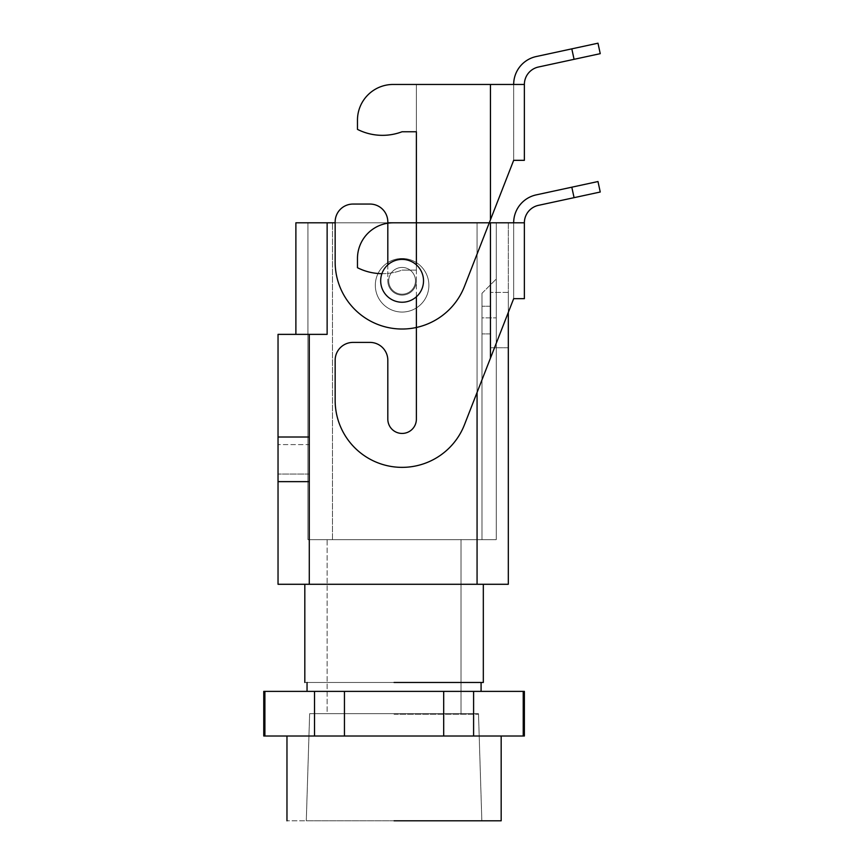 <?xml version="1.0" encoding="UTF-8"?>
<svg xmlns="http://www.w3.org/2000/svg" width="864" height="864" viewBox="0 0 864 864"><rect width="100%" height="100%" fill="white"/><g stroke="black" fill="none" stroke-linecap="round" stroke-linejoin="round"><path stroke-width="0.65" stroke-dasharray="4.32 3.24" d="M416.383 264.848L416.383 131.771L402.019 131.771A55.339 55.339 0 0 1 357.469 129.373L357.469 120.161A35.705 35.705 0 0 1 393.174 84.456A35.705 35.705 0 0 0 357.469 120.161L357.469 129.373A55.339 55.339 0 0 0 402.019 131.771L416.383 131.771L416.383 280.822A14.278 14.278 0 0 1 402.095 295.099A14.278 14.278 0 0 1 387.817 280.822A14.278 14.278 0 0 0 402.095 295.099A14.278 14.278 0 0 0 416.383 280.822A14.278 14.278 0 0 1 402.095 295.099A14.278 14.278 0 0 1 387.817 280.822L387.817 221.908A17.852 17.852 0 0 0 369.965 204.055A17.852 17.852 0 0 1 387.817 221.908A17.852 17.852 0 0 0 369.965 204.055L353.009 204.055A17.852 17.852 0 0 0 335.156 221.908A17.852 17.852 0 0 1 353.009 204.055L369.965 204.055M416.383 84.456L416.383 131.771L416.383 84.456L416.383 131.771L416.383 84.456L490.46 84.456L393.174 84.456L524.372 84.456L524.372 160.326L513.67 160.326L464.454 286.416A66.938 66.938 0 0 1 335.156 262.073L335.156 221.908L335.156 262.073A66.938 66.938 0 0 0 464.454 286.416L490.46 219.791L464.454 286.416A66.938 66.938 0 0 1 335.156 262.073L335.156 222.804L387.817 222.804L335.156 222.804M387.817 264.848L387.817 280.822A14.278 14.278 0 0 0 402.095 295.099A14.278 14.278 0 0 0 416.383 280.822L416.383 222.804L416.383 270.108L416.383 222.804L490.46 222.804L416.383 222.804L416.383 419.159L416.383 296.784M353.009 204.055A17.852 17.852 0 0 0 335.156 221.908M524.372 84.456L490.46 84.456L513.67 84.456L513.67 160.326L513.67 84.456L524.372 84.456A17.852 17.852 0 0 1 538.456 67.014L574.074 59.324L571.806 48.848L597.985 43.2L600.242 53.665L574.074 59.324M571.806 48.848L536.198 56.549A28.566 28.566 0 0 0 513.67 84.456M393.174 84.456A35.705 35.705 0 0 0 357.469 120.161L357.469 129.373A55.339 55.339 0 0 0 402.019 131.771M394.07 820.8L306.288 820.8L394.07 820.8M394.07 714.247L478.516 714.247L394.07 714.247M524.372 691.384L523.228 691.384L523.228 736.009L523.228 691.384L263.758 691.384L314.528 691.384L314.528 736.009L314.528 691.384L443.686 691.384L443.686 736.009L443.686 691.384L524.372 691.384M524.372 736.009L473.602 736.009L473.602 691.384L473.602 736.009L263.758 736.009L264.902 736.009L264.902 691.384L264.902 736.009L344.444 736.009L344.444 691.384L344.444 736.009L524.372 736.009M501.174 736.009L286.967 736.009L501.174 736.009M394.07 691.384L307.044 691.384L394.07 691.384M416.383 222.804L416.383 270.108L402.019 270.108L416.383 270.108L416.383 419.159A14.278 14.278 0 0 1 402.095 433.436A14.278 14.278 0 0 1 387.817 419.159A14.278 14.278 0 0 0 402.095 433.436A14.278 14.278 0 0 0 416.383 419.159A14.278 14.278 0 0 1 402.095 433.436A14.278 14.278 0 0 1 387.817 419.159L387.817 360.256A17.852 17.852 0 0 0 369.965 342.403A17.852 17.852 0 0 1 387.817 360.256A17.852 17.852 0 0 0 369.965 342.403L353.009 342.403A17.852 17.852 0 0 0 335.156 360.256A17.852 17.852 0 0 1 353.009 342.403A17.852 17.852 0 0 0 335.156 360.256L335.156 400.421A66.938 66.938 0 0 0 464.454 424.753A66.938 66.938 0 0 1 335.156 400.421A66.938 66.938 0 0 0 464.454 424.753L490.46 358.128L490.46 222.804L524.372 222.804L524.372 298.674L513.67 298.674L464.454 424.753L490.46 358.128L490.46 222.804L524.372 222.804L393.174 222.804A35.705 35.705 0 0 0 357.469 258.509L357.469 267.71A55.339 55.339 0 0 0 402.019 270.108A55.339 55.339 0 0 1 357.469 267.71L357.469 258.509A35.705 35.705 0 0 1 393.174 222.804L477.068 222.804L327.132 222.804L477.068 222.804L477.068 584.28L309.28 584.28L309.28 334.368L309.28 481.637L278.035 481.637L278.035 437.011L278.035 481.637L309.28 481.637L309.28 584.28L278.035 584.28L278.035 481.637L278.035 584.28L477.068 584.28L477.068 222.804L477.068 539.654L477.068 222.804L477.068 392.44L477.068 222.804L332.478 222.804L332.478 539.654L496.26 539.654L477.068 539.654L496.26 539.654L496.26 222.804L477.068 222.804L508.313 222.804L477.068 222.804L496.26 222.804L496.26 539.654L496.26 279.029L496.26 539.654L481.982 539.654L496.26 539.654L496.26 222.804L477.068 222.804L508.313 222.804L508.313 584.28L477.068 584.28L508.313 584.28L508.313 222.804L508.313 312.39L508.313 222.804L477.068 222.804L496.26 222.804L496.26 539.654L496.26 279.029L496.26 539.654L481.982 539.654L481.982 293.317L481.982 539.654L481.982 317.855L481.982 539.654L496.26 539.654L307.94 539.654L307.94 222.804L332.478 222.804L307.94 222.804L307.94 539.654L307.94 222.804L332.478 222.804L307.94 222.804L307.94 539.654L332.478 539.654L307.94 539.654L332.478 539.654L332.478 222.804L477.068 222.804L393.174 222.804A35.705 35.705 0 0 0 357.469 258.509L357.469 267.71A55.339 55.339 0 0 0 402.019 270.108L416.383 270.108L402.019 270.108A55.339 55.339 0 0 1 381.91 273.672M327.132 539.654L461.009 539.654L327.132 539.654L461.009 539.654L327.132 539.654L327.132 713.696L478.516 713.696L309.625 713.696L478.516 713.696L309.625 713.696L461.009 713.696L327.132 713.696L327.132 539.654M501.174 820.8L286.967 820.8L501.174 820.8M304.819 584.28L483.322 584.28L304.819 584.28M483.322 682.463L304.819 682.463L483.322 682.463M394.07 682.463L307.044 682.463L394.07 682.463M481.982 320.09L481.982 333.925L481.982 320.09M490.46 320.09L490.46 306.256L490.46 320.09M490.46 347.76L490.46 292.421L490.46 347.76L490.46 292.421L490.46 347.76L508.313 347.76L508.313 292.421L508.313 347.76L490.46 347.76M388.714 280.822A13.392 13.392 0 0 0 402.095 294.203A13.392 13.392 0 0 0 415.487 280.822A13.392 13.392 0 0 0 402.095 267.43A13.392 13.392 0 0 0 388.714 280.822A13.392 13.392 0 0 0 402.095 294.203A13.392 13.392 0 0 0 415.487 280.822A13.392 13.392 0 0 1 395.41 292.41A13.392 13.392 0 0 1 395.41 269.222A13.392 13.392 0 0 1 415.487 280.822A13.392 13.392 0 0 1 395.41 292.41A13.392 13.392 0 0 1 395.41 269.222A13.392 13.392 0 0 1 415.487 280.822A13.392 13.392 0 0 0 402.095 267.43A13.392 13.392 0 0 0 388.714 280.822A13.392 13.392 0 0 0 402.095 294.203A13.392 13.392 0 0 0 415.487 280.822A13.392 13.392 0 0 0 402.095 267.43A13.392 13.392 0 0 0 388.714 280.822A13.392 13.392 0 0 0 402.095 294.203A13.392 13.392 0 0 0 415.487 280.822A13.392 13.392 0 0 1 395.41 292.41A13.392 13.392 0 0 1 395.41 269.222A13.392 13.392 0 0 1 415.487 280.822A13.392 13.392 0 0 1 395.41 292.41A13.392 13.392 0 0 1 395.41 269.222A13.392 13.392 0 0 1 415.487 280.822A13.392 13.392 0 0 0 402.095 267.43A13.392 13.392 0 0 0 388.714 280.822M375.322 285.282A26.773 26.773 0 0 0 415.487 308.47A26.773 26.773 0 0 0 415.487 262.094A26.773 26.773 0 0 0 375.322 285.282A26.773 26.773 0 0 1 402.095 258.509A26.773 26.773 0 0 1 428.879 285.282A26.773 26.773 0 0 1 402.095 312.055A26.773 26.773 0 0 1 375.322 285.282A26.773 26.773 0 0 0 415.487 308.47A26.773 26.773 0 0 0 415.487 262.094A26.773 26.773 0 0 0 375.322 285.282A26.773 26.773 0 0 1 402.095 258.509A26.773 26.773 0 0 1 428.879 285.282A26.773 26.773 0 0 1 402.095 312.055A26.773 26.773 0 0 1 375.322 285.282A26.773 26.773 0 0 0 415.487 308.47A26.773 26.773 0 0 0 415.487 262.094A26.773 26.773 0 0 0 375.322 285.282A26.773 26.773 0 0 1 402.095 258.509A26.773 26.773 0 0 1 428.879 285.282A26.773 26.773 0 0 1 402.095 312.055A26.773 26.773 0 0 1 375.322 285.282A26.773 26.773 0 0 0 415.487 308.47A26.773 26.773 0 0 0 415.487 262.094A26.773 26.773 0 0 0 375.322 285.282A26.773 26.773 0 0 1 402.095 258.509A26.773 26.773 0 0 1 428.879 285.282A26.773 26.773 0 0 1 402.095 312.055A26.773 26.773 0 0 1 375.322 285.282M278.035 459.324L278.035 474.055L278.035 459.324M309.28 444.593L309.28 474.055L309.28 444.593L309.28 474.055L309.28 444.593L309.28 474.055L309.28 444.593L309.28 474.055L309.28 444.593L278.035 444.593L309.28 444.593M423.522 280.822A21.416 21.416 0 0 1 391.392 299.365A21.416 21.416 0 0 1 391.392 262.267A21.416 21.416 0 0 1 423.522 280.822A21.416 21.416 0 0 1 391.392 299.365A21.416 21.416 0 0 1 391.392 262.267A21.416 21.416 0 0 1 423.522 280.822A21.416 21.416 0 0 1 391.392 299.365A21.416 21.416 0 0 1 391.392 262.267A21.416 21.416 0 0 1 423.522 280.822A21.416 21.416 0 0 1 391.392 299.365A21.416 21.416 0 0 1 391.392 262.267A21.416 21.416 0 0 1 423.522 280.822A21.416 21.416 0 0 1 391.392 299.365A21.416 21.416 0 0 1 391.392 262.267A21.416 21.416 0 0 1 423.522 280.822A21.416 21.416 0 0 1 391.392 299.365A21.416 21.416 0 0 1 391.392 262.267A21.416 21.416 0 0 1 423.522 280.822M327.132 334.368L295.888 334.368L295.888 222.804L327.132 222.804L295.888 222.804L295.888 334.368L327.132 334.368L295.888 334.368L327.132 334.368L327.132 222.804L327.132 334.368L309.28 334.368L309.28 584.28L309.28 334.368L327.132 334.368M278.035 437.011L278.035 334.368L309.28 334.368L309.28 584.28L309.28 334.368L278.035 334.368L278.035 437.011L309.28 437.011L278.035 437.011M513.67 298.674L513.67 222.804L513.67 298.674M600.242 192.013L574.074 197.662L571.806 187.196L597.985 181.537L600.242 192.013M571.806 187.196L536.198 194.886A28.566 28.566 0 0 0 513.67 222.804M524.372 222.804A17.852 17.852 0 0 1 538.456 205.351L574.074 197.662M508.313 347.76L508.313 292.421L508.313 347.76M481.982 317.855L481.982 293.317L481.982 317.855L496.26 317.855L481.982 317.855M490.46 219.791L490.46 84.456M490.46 358.128L490.46 222.804M332.478 539.654L332.478 222.804L332.478 539.654M309.625 714.247L306.288 820.8L309.625 714.247M478.516 714.247L481.842 820.8L478.516 714.247M461.009 713.696L461.009 539.654L461.009 713.696M490.46 306.256L481.982 306.256L490.46 306.256M490.46 333.925L481.982 333.925L490.46 333.925M508.313 292.421L490.46 292.421L508.313 292.421M481.982 293.317L496.26 279.029L481.982 293.317M309.28 474.055L278.035 474.055L309.28 474.055"/><path stroke-width="1.3" d="M369.965 204.055L353.009 204.055L369.965 204.055A17.852 17.852 0 0 1 387.817 221.908L387.817 264.848M335.156 222.804L327.132 222.804L335.156 222.804L335.156 221.908A17.852 17.852 0 0 1 353.009 204.055M416.383 222.804L387.817 222.804L416.383 222.804L416.383 131.771L416.383 264.848M335.156 221.908L335.156 262.073A66.938 66.938 0 0 0 464.454 286.416L513.67 160.326L524.372 160.326L524.372 84.456L393.174 84.456A35.705 35.705 0 0 0 357.469 120.161L357.469 129.373A55.339 55.339 0 0 0 402.019 131.771L416.383 131.771L402.019 131.771M416.383 84.456L393.174 84.456M524.372 84.456A17.852 17.852 0 0 1 538.456 67.014L600.242 53.665L597.985 43.2L536.198 56.549A28.566 28.566 0 0 0 513.67 84.456M523.228 691.384L524.372 691.384L524.372 736.009L523.228 736.009L523.228 691.384L263.758 691.384L264.902 691.384L264.902 736.009L264.902 691.384L344.444 691.384L344.444 736.009L344.444 691.384L473.602 691.384L473.602 736.009L473.602 691.384L524.372 691.384L524.372 736.009L263.758 736.009L314.528 736.009L314.528 691.384L314.528 736.009L443.686 736.009L443.686 691.384L443.686 736.009L523.228 736.009L523.228 691.384M394.07 820.8L501.174 820.8L394.07 820.8M508.313 584.28L278.035 584.28L278.035 334.368L309.28 334.368L309.28 584.28L477.068 584.28L477.068 392.44L477.068 584.28L508.313 584.28L508.313 312.39L508.313 584.28M394.07 682.463L483.322 682.463L394.07 682.463M423.522 280.822A21.416 21.416 0 0 1 391.392 299.365A21.416 21.416 0 0 1 391.392 262.267A21.416 21.416 0 0 1 423.522 280.822A21.416 21.416 0 0 1 391.392 299.365A21.416 21.416 0 0 1 391.392 262.267A21.416 21.416 0 0 1 423.522 280.822M327.132 222.804L295.888 222.804L295.888 334.368L295.888 222.804L327.132 222.804L327.132 334.368L327.132 222.804M309.28 334.368L327.132 334.368L309.28 334.368L309.28 584.28L278.035 584.28L278.035 334.368L309.28 334.368M416.383 296.784L416.383 419.159A14.278 14.278 0 0 1 402.095 433.436A14.278 14.278 0 0 1 387.817 419.159L387.817 360.256A17.852 17.852 0 0 0 369.965 342.403L353.009 342.403A17.852 17.852 0 0 0 335.156 360.256L335.156 400.421A66.938 66.938 0 0 0 464.454 424.753L513.67 298.674L524.372 298.674L524.372 222.804L393.174 222.804A35.705 35.705 0 0 0 357.469 258.509L357.469 267.71A55.339 55.339 0 0 0 381.91 273.672M524.372 222.804A17.852 17.852 0 0 1 538.456 205.351L600.242 192.013L597.985 181.537L536.198 194.886A28.566 28.566 0 0 0 513.67 222.804M490.46 219.791L490.46 84.456M574.074 59.324L571.806 48.848M278.035 481.637L309.28 481.637L278.035 481.637M278.035 437.011L309.28 437.011L278.035 437.011M490.46 358.128L490.46 222.804M574.074 197.662L571.806 187.196M263.758 691.384L263.758 736.009L263.758 691.384M286.967 736.009L286.967 820.8L286.967 736.009M501.174 736.009L501.174 820.8L501.174 736.009M304.819 584.28L304.819 682.463L304.819 584.28M483.322 584.28L483.322 682.463L483.322 584.28M307.044 682.463L307.044 691.384L307.044 682.463M481.086 682.463L481.086 691.384L481.086 682.463"/></g></svg>
